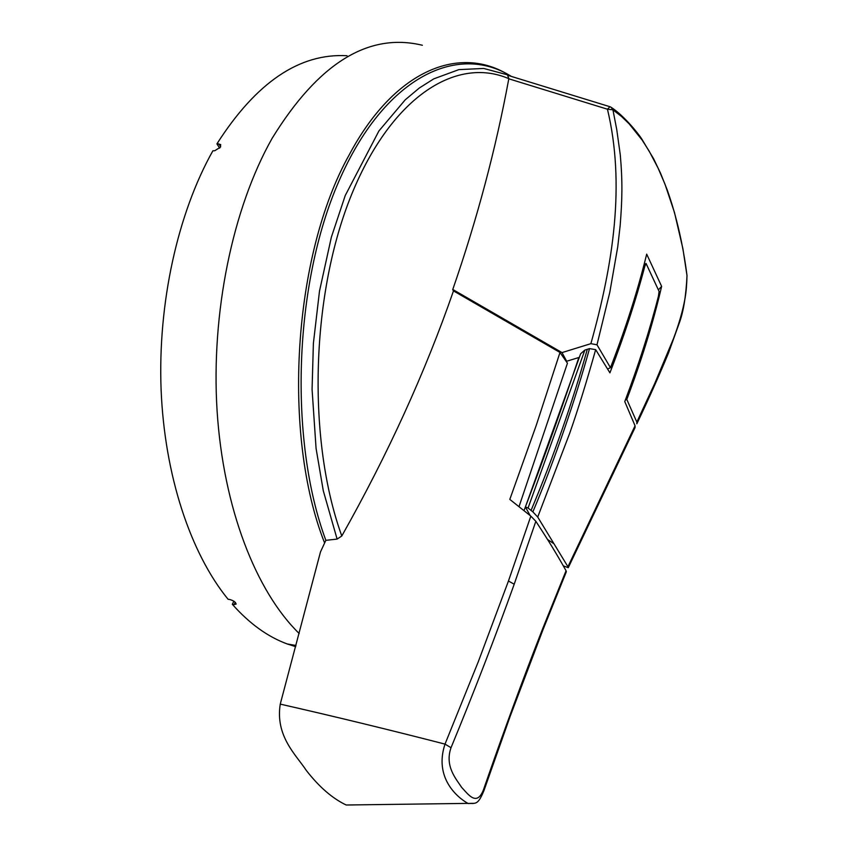 <?xml version="1.0" encoding="UTF-8"?>
<svg xmlns="http://www.w3.org/2000/svg" width="848" height="848" viewBox="0 0 848 848"><rect width="100%" height="100%" fill="white"/><g stroke="black" fill="none" stroke-linecap="round" stroke-linejoin="round"><path stroke-width="1.27" d="M609.924 372.844C624.128 336.158 635.714 300.786 644.671 266.749L646.038 263.431L659.108 291.458L658.44 296.175C649.791 330.031 638.565 365.17 624.764 401.581L635.067 425.781L567.927 566.718L537.717 517.036L569.761 433.095C577.912 409.838 586.551 382.024 595.667 349.652L609.924 372.844M530.127 515.563L525.4 506.945L528.06 508.026L584.866 350.076L589.508 348.613L595.667 349.652M584.866 350.076L580.636 353.764L525.453 506.807M589.508 348.613C575.792 398.136 555.016 459.404 532.873 511.874L537.717 517.036M547.554 539.498L553.882 543.685M532.873 511.874L528.06 508.026M635.067 425.781L635.067 427.54L568.266 567.683L563.401 565.892M568.266 567.683L567.927 566.718M643.897 265.594L646.038 263.431M587.293 349.312C572.124 403.584 553.384 457.295 531.06 510.432M219.696 148.146L216.908 143.884L220.671 144.52L220.459 147.117L214.745 150.743L212.88 150.806C177.677 213.336 157.77 303.277 161.099 389.614C164.618 475.972 190.715 553.49 228.07 599.26L229.872 599.557C233.613 600.649 235.702 602.154 236.126 604.083L234.122 604.592L235.246 602.324M216.908 143.884C256.17 82.383 299.556 53 347.055 55.735M324.614 543.017C281.928 434.971 292.867 255.248 349.281 154.739C393.567 71.38 457.263 45.283 506.394 73.596M422.378 45.262C368.403 32.213 318.307 63.261 272.102 138.372C232.649 208.226 210.993 312.87 217.067 410.517C223.31 508.196 255.979 591.385 299.196 633.52M295.698 646.685L287.228 643.961C267.777 636.848 249.471 623.63 232.32 604.295L233.868 601.221M232.32 604.295L234.122 604.592M341.797 535.989C388.013 453.987 425.24 372.293 453.479 290.896L452.715 289.645C477.201 218.964 495.91 148.644 508.821 78.673C455.673 55.703 389.698 97.711 349.938 198.686C310.538 299.047 307.57 441.426 341.797 535.989L337.112 539.095L325.855 540.335C288.691 440.207 293.684 284.239 338.935 181.122C383.921 77.709 456.807 42.389 511.27 76.362M325.855 540.335L320.491 551.91L280.253 704.116C333.815 716.306 388.734 729.64 445.009 744.109L478.293 661.716L508.45 581.018L530.837 516.125L509.807 499.398L536.201 425.495L559.987 352.461L453.479 290.896M508.821 78.673L507.464 74.825L483.689 68.444L458.853 69.631L433.794 78.853L419.336 87.991L405.238 99.81L378.929 130.931L345.231 195.549L331.356 237.196L319.473 291.246L313.389 343.355L312.075 389.338L316.071 448.412L323.279 490.716L337.112 539.095M510.994 76.278L507.464 74.825M559.987 352.461L567.45 363.198L519.167 506.192M530.837 516.125L535.841 521.308C547.702 539.286 557.772 555.779 566.051 570.757L566.358 571.722L542.911 629.873M473.385 803.469L468.001 803.438C457.136 797.406 433.869 777.627 445.009 744.109L451.019 747.713C473.873 692.36 494.935 637.866 514.206 584.219L535.841 521.308M523.979 510.676L525.389 506.977M526.534 503.977C545.688 453.426 563.125 404.602 578.845 357.496M451.019 747.713C444.575 766.21 456.065 778.867 461.715 787.463C468.35 794.502 476.809 806.851 483.508 789.7C503.246 732.64 523.025 678.835 542.837 628.273L566.051 570.757M280.253 704.116C275.165 736.149 295.92 754.688 306.351 770.482C319.134 786.933 332.416 798.445 346.207 805.006L353.128 804.932M508.715 75.61L609.797 106.678M661.631 286.38C653.214 322.569 641.607 360.252 626.799 399.419L636.827 422.081L654.794 383.36L673.439 338.744C678.994 324.01 682.894 310.4 685.12 297.913C686.202 291.648 686.827 284.165 686.986 275.452L682.905 248.697L674.478 212.477L664.991 184.186L657.995 167.915L649.176 151.145L642.116 140.026L629.216 123.925L621.616 116.558L612.924 109.805L616.75 129.596L620.301 155.014C622.623 181.801 622.273 198.877 620.164 225.547L617.736 246.842L609.818 292.178L596.992 344.797L610.475 367.693C625.782 328.218 637.844 290.366 646.685 254.146L661.631 286.38L658.451 289.804M626.799 399.419L625.326 400.055M686.997 276.384L687.018 275.727C685.979 296.291 683.393 312.064 679.269 323.046L668.531 352.906C659.458 374.901 648.89 398.539 636.837 423.809L636.827 422.081M610.475 367.693L607.656 368.975M596.992 344.797L590.876 343.663L562.023 352.598L566.676 361.248L579.438 357.315M611.026 107.219L612.924 109.805L607.444 109.201C625.4 184.154 613.305 263.717 590.876 343.663M611.005 107.208L609.977 106.731L607.444 109.201L508.8 78.811M611.535 107.569C623.132 115.116 637.41 132.161 641.83 139.072L653.585 158.714L660.571 173.278L667.249 189.994C676.45 216.007 683.022 244.478 686.986 275.409L686.965 275.261M452.768 289.475L562.023 352.598M566.676 361.248L565.701 360.676M643.25 268.138L644.671 266.749M220.66 146.715L218.763 143.81M514.206 584.219L508.45 581.018M528.516 514.291L528.866 513.369M542.837 628.273L543.07 629.481L510.167 716.316L483.805 790.983M483.508 789.7L483.901 790.696C477.339 806.893 474.774 802.484 468.393 803.565M287.228 643.961L296.016 645.487M346.207 805.006L467.852 803.385"/></g></svg>
